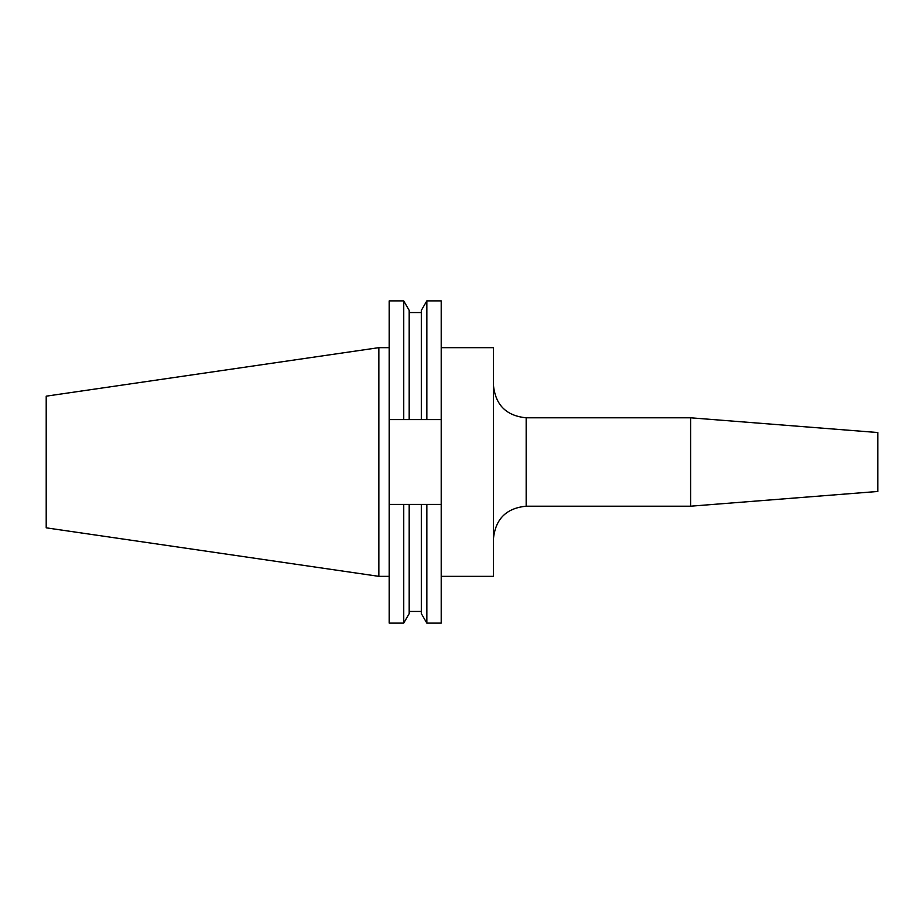<?xml version="1.0" encoding="UTF-8"?>
<svg xmlns="http://www.w3.org/2000/svg" width="924" height="924" viewBox="0 0 924 924"><rect width="100%" height="100%" fill="white"/><g stroke="black" fill="none" stroke-linecap="round" stroke-linejoin="round"><path stroke-width="1.39" d="M441.21 347.655L493.428 347.655L493.428 576.345L441.21 576.345M690.598 506.202L877.8 491.464L877.8 432.536L690.598 417.798L690.598 506.202L526.172 506.202C506.283 508.142 495.368 519.057 493.428 538.935M378.84 576.345L378.84 347.655L46.2 396.165L46.2 527.835L378.84 576.345L389.235 576.345M421.356 419.588L421.356 310.337L426.83 300.877L441.21 300.877L441.21 419.588L389.235 419.588L389.235 504.412L441.21 504.412L441.21 419.588M441.21 504.412L441.21 623.123L426.83 623.123L426.83 504.412M426.83 300.877L426.83 419.588M421.356 504.412L421.356 613.663L426.83 623.123M389.235 419.588L389.235 300.877L403.73 300.877L409.193 310.337L409.193 419.588M409.193 504.412L409.193 613.663L403.73 623.123L403.73 504.412M403.73 300.877L403.73 419.588M389.235 504.412L389.235 623.123L403.73 623.123M493.428 385.065C495.368 404.943 506.283 415.858 526.172 417.798L526.172 506.202M409.193 312.566L421.356 312.566M409.193 611.434L421.356 611.434M378.84 347.655L389.235 347.655M526.172 417.798L690.598 417.798"/></g></svg>
